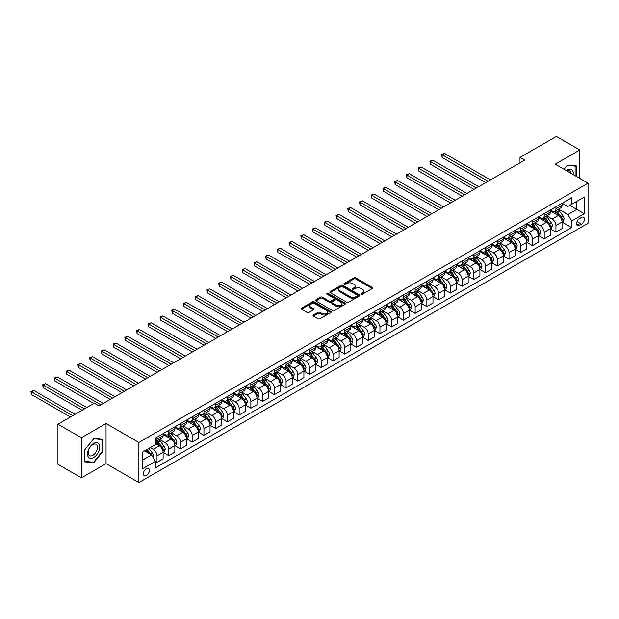 <?xml version="1.0" encoding="UTF-8"?>
<svg xmlns="http://www.w3.org/2000/svg" width="619" height="619" viewBox="0 0 619 619"><rect width="100%" height="100%" fill="white"/><g stroke="black" fill="none" stroke-linecap="round" stroke-linejoin="round"><path stroke-width="0.93" d="M361.248 294.195A0.913 0.526 0 0 0 362.541 294.195L372.329 288.539A1.3 0.751 0 0 0 372.708 288.005A1.3 0.751 0 0 0 372.329 287.479L355.739 277.9A1.3 0.751 0 0 0 353.898 277.9L344.11 283.556A0.913 0.526 0 0 0 345.402 284.299L346.663 283.564A4.171 2.406 0 0 1 352.567 283.564L353.944 284.361A4.171 2.406 0 0 1 355.167 286.063A4.171 2.406 0 0 1 353.944 287.765L352.675 288.5A0.913 0.526 0 0 0 353.967 289.243L355.236 288.516A4.171 2.406 0 0 1 361.132 288.516L362.517 289.313A4.171 2.406 0 0 1 363.732 291.015A4.171 2.406 0 0 1 362.517 292.717L361.248 293.445A0.913 0.526 0 0 0 361.248 294.195L361.248 293.445M146.409 475.539A4.248 2.453 120 0 0 149.179 471.794A4.248 2.453 120 0 0 148.529 468.39A4.248 2.453 120 0 0 146.409 468.598A4.248 2.453 120 0 0 143.631 472.343A4.248 2.453 120 0 0 144.281 475.748A4.248 2.453 120 0 0 146.409 475.539M313.454 315.032A1.3 0.751 0 0 0 313.067 315.566A1.3 0.751 0 0 0 313.454 316.092L318.104 318.785A1.3 0.751 0 0 0 319.946 318.785L330.817 312.502A1.3 0.751 0 0 0 331.204 311.976A1.3 0.751 0 0 0 330.817 311.442L314.235 301.863A1.3 0.751 0 0 0 312.394 301.863L301.523 308.146A1.3 0.751 0 0 0 301.136 308.672A1.3 0.751 0 0 0 301.523 309.206L307.14 312.448A1.3 0.751 0 0 0 308.982 312.448L313.632 309.763A1.3 0.751 0 0 0 314.019 309.229A1.3 0.751 0 0 0 313.632 308.703L310.846 307.094A3.482 2.012 0 0 1 309.825 305.67A3.482 2.012 0 0 1 311.976 303.813A3.482 2.012 0 0 1 315.775 304.246L326.693 310.552A3.482 2.012 0 0 1 327.714 311.976A3.482 2.012 0 0 1 325.563 313.833A3.482 2.012 0 0 1 321.764 313.392L319.946 312.347A1.3 0.751 0 0 0 318.104 312.347L313.454 315.032L313.454 316.092M106.042 423.512L81.406 437.734L57.938 424.185L57.938 464.289L81.406 477.837L106.042 463.616L138.896 482.58L138.896 442.477L106.042 423.512L106.042 463.616M579.841 178.419L579.841 149.968L555.197 164.19L588.05 183.162L138.896 442.477M579.841 149.968L556.373 136.42L519.999 157.419L519.999 162.836M57.938 424.185L94.312 403.186L99.001 405.894L524.688 160.128L519.999 157.419M346.756 302.234A1.3 0.751 0 0 0 348.598 302.234L359.477 295.959A1.3 0.751 0 0 0 359.856 295.425A1.3 0.751 0 0 0 359.477 294.899L342.887 285.32A1.3 0.751 0 0 0 341.046 285.32L330.175 291.595A1.3 0.751 0 0 0 329.795 292.129A1.3 0.751 0 0 0 330.175 292.663L346.756 302.234M327.358 294.389A0.913 0.526 0 0 1 328.287 294.52L345.131 304.246L334.275 310.506A1.3 0.751 0 0 1 332.434 310.506L315.845 300.935L320.503 298.265L320.503 297.182L315.845 299.875A1.3 0.751 0 0 0 315.466 300.401A1.3 0.751 0 0 0 315.845 300.935L315.845 299.875M320.503 298.265A1.3 0.751 0 0 1 322.344 298.265L322.344 297.182A1.3 0.751 0 0 0 320.503 297.182M322.344 297.182L329.068 301.066A1.3 0.751 0 0 0 330.91 301.066L333.997 299.287A1.3 0.751 0 0 0 334.376 298.753A1.3 0.751 0 0 0 333.997 298.219L326.994 294.18A0.913 0.526 0 0 1 328.287 293.437L345.147 303.171A1.3 0.751 0 0 1 345.526 303.705A1.3 0.751 0 0 1 345.147 304.231L345.147 303.171M581.574 217.462L579.508 218.662A4.116 2.375 120 0 0 576.823 222.283A4.116 2.375 120 0 0 577.45 225.579A4.116 2.375 120 0 0 579.508 225.378L581.574 224.186A4.116 2.375 120 0 0 584.259 220.557A4.116 2.375 120 0 0 583.632 217.261A4.116 2.375 120 0 0 581.574 217.462M138.896 482.58L588.05 223.266L588.05 183.162M562.191 203.241L567.871 206.522L571.623 204.347L571.623 197.794L155.323 438.144L155.323 444.697L142.649 452.017L142.649 468.707L155.323 461.395L155.323 467.949L571.623 227.599L571.623 221.045L567.871 214.538L558.531 209.152M571.623 204.347L584.297 197.035L584.297 213.725L571.623 221.045M81.406 437.734L81.406 477.837M569.836 205.384L576.784 209.392L576.784 201.368L584.297 197.035M567.871 214.538L576.784 209.392L584.297 213.725M142.649 460.033L151.57 454.888L144.622 450.88M155.323 461.449L157.017 462.424L157.017 455.863A5.308 3.064 -120 0 0 153.257 449.363L150.255 447.622M157.017 462.424L163.114 458.896L163.114 452.342A5.308 3.064 -120 0 0 159.362 445.835L155.323 443.506M163.254 452.474L168.747 455.646L168.747 449.092A5.308 3.064 -120 0 0 164.994 442.585L159.601 439.475M168.747 455.646L174.844 452.125L174.844 445.564A5.308 3.064 -120 0 0 171.092 439.064L163.114 434.461M174.991 445.703L180.477 448.876L180.477 442.314A5.308 3.064 -120 0 0 176.725 435.815L171.331 432.696M180.477 448.876L186.582 445.347L186.582 438.794A5.308 3.064 -120 0 0 182.829 432.286L174.844 427.683M186.721 438.925L192.215 442.098L192.215 435.544A5.308 3.064 -120 0 0 188.462 429.037L183.069 425.926M192.215 442.098L198.312 438.577L198.312 432.016A5.308 3.064 -120 0 0 194.559 425.516L186.582 420.912M198.459 432.155L203.945 435.327L203.945 428.766A5.308 3.064 -120 0 0 200.192 422.266L194.799 419.148M203.945 435.327L210.05 431.799L210.05 425.245A5.308 3.064 -120 0 0 206.289 418.738L198.312 414.134M210.189 425.377L215.683 428.549L215.683 421.996A5.308 3.064 -120 0 0 211.922 415.488L206.537 412.378M215.683 428.549L221.78 425.029L221.78 418.467A5.308 3.064 -120 0 0 218.027 411.968L210.05 407.364M221.919 418.606L227.413 421.779L227.413 415.217A5.308 3.064 -120 0 0 223.66 408.718L218.267 405.6M227.413 421.779L233.518 418.251L233.518 411.697A5.308 3.064 -120 0 0 229.757 405.19L221.78 400.586M233.657 411.828L239.143 415.001L239.143 408.447A5.308 3.064 -120 0 0 235.39 401.94L230.005 398.829M239.143 415.001L245.248 411.48L245.248 404.919A5.308 3.064 -120 0 0 241.495 398.419L233.518 393.816M245.387 405.058L250.881 408.231L250.881 401.669A5.308 3.064 -120 0 0 247.128 395.17L241.735 392.051M250.881 408.231L256.978 404.702L256.978 398.149A5.308 3.064 -120 0 0 253.225 391.641L245.248 387.037M257.125 398.28L262.611 401.452L262.611 394.899A5.308 3.064 -120 0 0 258.858 388.392L253.465 385.281M262.611 401.452L268.716 397.932L268.716 391.37A5.308 3.064 -120 0 0 264.963 384.871L256.978 380.259M268.855 391.51L274.349 394.682L274.349 388.121A5.308 3.064 -120 0 0 270.596 381.621L265.203 378.503M274.349 394.682L280.446 391.154L280.446 384.6A5.308 3.064 -120 0 0 276.693 378.093L268.716 373.489M280.593 384.732L286.079 387.904L286.079 381.35A5.308 3.064 -120 0 0 282.326 374.843L276.933 371.733M286.079 387.904L292.183 384.384L292.183 377.822A5.308 3.064 -120 0 0 288.423 371.323L280.446 366.711M292.323 377.961L297.816 381.134L297.816 374.572A5.308 3.064 -120 0 0 294.056 368.073L288.671 364.955M297.816 381.134L303.914 377.605L303.914 371.052A5.308 3.064 -120 0 0 300.161 364.545L292.183 359.941M304.053 371.183L309.546 374.356L309.546 367.802A5.308 3.064 -120 0 0 305.794 361.295L300.401 358.184M309.546 374.356L315.651 370.835L315.651 364.274A5.308 3.064 -120 0 0 311.891 357.774L303.914 353.163M315.791 364.413L321.276 367.585L321.276 361.024A5.308 3.064 -120 0 0 317.524 354.525L312.131 351.406M321.276 367.585L327.381 364.057L327.381 357.503A5.308 3.064 -120 0 0 323.629 350.996L315.651 346.392M327.521 357.635L333.014 360.807L333.014 354.254A5.308 3.064 -120 0 0 329.262 347.746L323.869 344.636M333.014 360.807L339.111 357.287L339.111 350.725A5.308 3.064 -120 0 0 335.359 344.226L327.381 339.614M339.258 350.865L344.744 354.037L344.744 347.476A5.308 3.064 -120 0 0 340.992 340.976L335.599 337.858M344.744 354.037L350.849 350.509L350.849 343.955A5.308 3.064 -120 0 0 347.097 337.448L339.111 332.844M350.988 344.087L356.482 347.259L356.482 340.705A5.308 3.064 -120 0 0 352.729 334.198L347.336 331.088M356.482 347.259L362.579 343.738L362.579 337.177A5.308 3.064 -120 0 0 358.827 330.678L350.849 326.066M362.726 337.316L368.212 340.489L368.212 333.927A5.308 3.064 -120 0 0 364.459 327.428L359.066 324.31M368.212 340.489L374.317 336.96L374.317 330.407A5.308 3.064 -120 0 0 370.557 323.899L362.579 319.296M374.456 330.538L379.95 333.711L379.95 327.157A5.308 3.064 -120 0 0 376.19 320.65L370.804 317.539M379.95 333.711L386.047 330.19L386.047 323.629A5.308 3.064 -120 0 0 382.294 317.129L374.317 312.518M386.186 323.768L391.68 326.94L391.68 320.379A5.308 3.064 -120 0 0 387.927 313.879L382.534 310.761M391.68 326.94L397.785 323.412L397.785 316.858A5.308 3.064 -120 0 0 394.024 310.351L386.047 305.747M397.924 316.99L403.41 320.162L403.41 313.609A5.308 3.064 -120 0 0 399.657 307.101L394.264 303.991M403.41 320.162L409.515 316.642L409.515 310.08A5.308 3.064 -120 0 0 405.762 303.581L397.785 298.969M409.654 310.22L415.148 313.392L415.148 306.831A5.308 3.064 -120 0 0 411.395 300.331L406.002 297.213M415.148 313.392L421.245 309.864L421.245 303.31A5.308 3.064 -120 0 0 417.492 296.803L409.515 292.199M421.392 303.442L426.878 306.614L426.878 300.06A5.308 3.064 -120 0 0 423.125 293.553L417.732 290.443M426.878 306.614L432.983 303.093L432.983 296.532A5.308 3.064 -120 0 0 429.23 290.032L421.245 285.421M433.122 296.671L438.616 299.844L438.616 293.282A5.308 3.064 -120 0 0 434.863 286.783L429.47 283.664M438.616 299.844L444.713 296.315L444.713 289.762A5.308 3.064 -120 0 0 440.96 283.254L432.983 278.651M444.86 289.893L450.346 293.066L450.346 286.512A5.308 3.064 -120 0 0 446.593 280.005L441.2 276.894M450.346 293.066L456.451 289.545L456.451 282.984A5.308 3.064 -120 0 0 452.69 276.484L444.713 271.873M456.59 283.123L462.084 286.295L462.084 279.734A5.308 3.064 -120 0 0 458.323 273.234L452.938 270.116M462.084 286.295L468.181 282.767L468.181 276.213A5.308 3.064 -120 0 0 464.428 269.706L456.451 265.102M468.32 276.345L473.814 279.517L473.814 272.964A5.308 3.064 -120 0 0 470.061 266.456L464.668 263.346M473.814 279.517L479.918 275.997L479.918 269.435A5.308 3.064 -120 0 0 476.158 262.936L468.181 258.324M480.058 269.575L485.544 272.747L485.544 266.185A5.308 3.064 -120 0 0 481.791 259.686L476.398 256.568M485.544 272.747L491.648 269.219L491.648 262.665A5.308 3.064 -120 0 0 487.896 256.158L479.918 251.554M491.788 262.796L497.281 265.969L497.281 259.415A5.308 3.064 -120 0 0 493.529 252.908L488.136 249.797M497.281 265.969L503.379 262.448L503.379 255.887A5.308 3.064 -120 0 0 499.626 249.387L491.648 244.776M503.526 256.026L509.011 259.199L509.011 252.637A5.308 3.064 -120 0 0 505.259 246.138L499.866 243.019M509.011 259.199L515.116 255.67L515.116 249.117A5.308 3.064 -120 0 0 511.364 242.609L503.379 238.006M515.256 249.248L520.749 252.42L520.749 245.867A5.308 3.064 -120 0 0 516.997 239.36L511.604 236.249M520.749 252.42L526.846 248.9L526.846 242.339A5.308 3.064 -120 0 0 523.094 235.839L515.116 231.227M526.993 242.478L532.479 245.65L532.479 239.089A5.308 3.064 -120 0 0 528.727 232.589L523.334 229.471M532.479 245.65L538.584 242.122L538.584 235.568A5.308 3.064 -120 0 0 534.824 229.061L526.846 224.457M538.723 235.7L544.217 238.872L544.217 232.318A5.308 3.064 -120 0 0 540.457 225.811L535.071 222.701M544.217 238.872L550.314 235.352L550.314 228.79A5.308 3.064 -120 0 0 546.562 222.291L538.584 217.679M550.453 228.929L555.947 232.102L555.947 225.54A5.308 3.064 -120 0 0 552.194 219.041L546.801 215.923M555.947 232.102L562.052 228.573L562.052 222.02A5.308 3.064 -120 0 0 558.292 215.513L550.314 210.909M550.453 210.011L552.194 211.017A5.308 3.064 -120 0 0 554.848 211.28A5.308 3.064 -120 0 0 555.947 208.851L555.947 206.847M538.723 216.789L540.457 217.787A5.308 3.064 -120 0 0 543.111 218.05A5.308 3.064 -120 0 0 544.217 215.621L544.217 213.617M526.986 223.56L528.727 224.565A5.308 3.064 -120 0 0 531.381 224.829A5.308 3.064 -120 0 0 532.479 222.399L532.479 220.395M515.256 230.338L516.997 231.336A5.308 3.064 -120 0 0 519.651 231.599A5.308 3.064 -120 0 0 520.749 229.169L520.749 227.165M503.526 237.108L505.259 238.114A5.308 3.064 -120 0 0 507.913 238.377A5.308 3.064 -120 0 0 509.011 235.947L509.011 233.943M491.788 243.886L493.529 244.884A5.308 3.064 -120 0 0 496.183 245.147A5.308 3.064 -120 0 0 497.281 242.718L497.281 240.714M480.058 250.656L481.791 251.662A5.308 3.064 -120 0 0 484.445 251.925A5.308 3.064 -120 0 0 485.544 249.496L485.544 247.492M468.32 257.434L470.061 258.433A5.308 3.064 -120 0 0 472.715 258.696A5.308 3.064 -120 0 0 473.814 256.266L473.814 254.262M456.59 264.205L458.323 265.211A5.308 3.064 -120 0 0 460.977 265.474A5.308 3.064 -120 0 0 462.084 263.044L462.084 261.04M444.852 270.983L446.593 271.981A5.308 3.064 -120 0 0 449.247 272.244A5.308 3.064 -120 0 0 450.346 269.814L450.346 267.81M433.122 277.753L434.863 278.759A5.308 3.064 -120 0 0 437.517 279.022A5.308 3.064 -120 0 0 438.616 276.592L438.616 274.588M421.392 284.531L423.125 285.529A5.308 3.064 -120 0 0 425.779 285.792A5.308 3.064 -120 0 0 426.878 283.363L426.878 281.359M409.654 291.301L411.395 292.307A5.308 3.064 -120 0 0 414.049 292.57A5.308 3.064 -120 0 0 415.148 290.141L415.148 288.137M397.924 298.079L399.657 299.078A5.308 3.064 -120 0 0 402.311 299.341A5.308 3.064 -120 0 0 403.41 296.911L403.41 294.907M386.186 304.85L387.927 305.856A5.308 3.064 -120 0 0 390.581 306.119A5.308 3.064 -120 0 0 391.68 303.689L391.68 301.685M374.456 311.628L376.19 312.626A5.308 3.064 -120 0 0 378.851 312.889A5.308 3.064 -120 0 0 379.95 310.459L379.95 308.455M362.719 318.398L364.459 319.404A5.308 3.064 -120 0 0 367.113 319.667A5.308 3.064 -120 0 0 368.212 317.238L368.212 315.233M350.988 325.176L352.729 326.174A5.308 3.064 -120 0 0 355.383 326.437A5.308 3.064 -120 0 0 356.482 324.008L356.482 322.004M339.258 331.946L340.992 332.952A5.308 3.064 -120 0 0 343.646 333.215A5.308 3.064 -120 0 0 344.744 330.786L344.744 328.782M327.521 338.725L329.262 339.723A5.308 3.064 -120 0 0 331.916 339.986A5.308 3.064 -120 0 0 333.014 337.556L333.014 335.552M315.791 345.495L317.524 346.501A5.308 3.064 -120 0 0 320.178 346.764A5.308 3.064 -120 0 0 321.276 344.334L321.276 342.33M304.053 352.273L305.794 353.271A5.308 3.064 -120 0 0 308.448 353.534A5.308 3.064 -120 0 0 309.546 351.105L309.546 349.101M292.323 359.043L294.056 360.049A5.308 3.064 -120 0 0 296.718 360.312A5.308 3.064 -120 0 0 297.816 357.883L297.816 355.879M280.593 365.821L282.326 366.819A5.308 3.064 -120 0 0 284.98 367.082A5.308 3.064 -120 0 0 286.079 364.653L286.079 362.649M268.855 372.592L270.596 373.597A5.308 3.064 -120 0 0 273.25 373.861A5.308 3.064 -120 0 0 274.349 371.431L274.349 369.427M257.125 379.37L258.858 380.368A5.308 3.064 -120 0 0 261.512 380.631A5.308 3.064 -120 0 0 262.611 378.201L262.611 376.197M245.387 386.14L247.128 387.146A5.308 3.064 -120 0 0 249.782 387.409A5.308 3.064 -120 0 0 250.881 384.979L250.881 382.975M233.657 392.918L235.39 393.916A5.308 3.064 -120 0 0 238.044 394.179A5.308 3.064 -120 0 0 239.143 391.75L239.143 389.746M221.919 399.688L223.66 400.694A5.308 3.064 -120 0 0 226.314 400.957A5.308 3.064 -120 0 0 227.413 398.528L227.413 396.524M210.189 406.466L211.922 407.464A5.308 3.064 -120 0 0 214.584 407.728A5.308 3.064 -120 0 0 215.683 405.298L215.683 403.294M198.459 413.237L200.192 414.243A5.308 3.064 -120 0 0 202.846 414.506A5.308 3.064 -120 0 0 203.945 412.076L203.945 410.072M186.721 420.015L188.462 421.021A5.308 3.064 -120 0 0 191.116 421.276A5.308 3.064 -120 0 0 192.215 418.846L192.215 416.842M174.991 426.785L176.725 427.791A5.308 3.064 -120 0 0 179.378 428.054A5.308 3.064 -120 0 0 180.477 425.624L180.477 423.62M163.254 433.563L164.994 434.569A5.308 3.064 -120 0 0 167.648 434.824A5.308 3.064 -120 0 0 168.747 432.395L168.747 430.391M562.191 222.151L571.623 227.599M554.848 211.28L560.946 207.76A5.308 3.064 -120 0 0 562.052 205.33L562.052 203.318M543.111 218.05L549.215 214.53A5.308 3.064 -120 0 0 550.314 212.1L550.314 210.096M531.381 224.829L537.485 221.308A5.308 3.064 -120 0 0 538.584 218.878L538.584 216.867M519.651 231.599L525.748 228.078A5.308 3.064 -120 0 0 526.846 225.649L526.846 223.645M507.913 238.377L514.018 234.856A5.308 3.064 -120 0 0 515.116 232.427L515.116 230.415M496.183 245.147L502.28 241.627A5.308 3.064 -120 0 0 503.379 239.197L503.379 237.193M484.445 251.925L490.55 248.405A5.308 3.064 -120 0 0 491.648 245.975L491.648 243.963M472.715 258.696L478.812 255.175A5.308 3.064 -120 0 0 479.918 252.745L479.918 250.741M460.977 265.474L467.082 261.953A5.308 3.064 -120 0 0 468.181 259.523L468.181 257.512M449.247 272.244L455.352 268.723A5.308 3.064 -120 0 0 456.451 266.294L456.451 264.29M437.517 279.022L443.614 275.501A5.308 3.064 -120 0 0 444.713 273.072L444.713 271.06M425.779 285.792L431.884 282.272A5.308 3.064 -120 0 0 432.983 279.842L432.983 277.838M414.049 292.57L420.146 289.05A5.308 3.064 -120 0 0 421.245 286.62L421.245 284.608M402.311 299.341L408.416 295.82A5.308 3.064 -120 0 0 409.515 293.391L409.515 291.387M390.581 306.119L396.678 302.598A5.308 3.064 -120 0 0 397.785 300.169L397.785 298.157M378.851 312.889L384.948 309.368A5.308 3.064 -120 0 0 386.047 306.939L386.047 304.935M367.113 319.667L373.218 316.147A5.308 3.064 -120 0 0 374.317 313.717L374.317 311.705M355.383 326.437L361.481 322.917A5.308 3.064 -120 0 0 362.579 320.487L362.579 318.483M343.646 333.215L349.75 329.695A5.308 3.064 -120 0 0 350.849 327.265L350.849 325.254M331.916 339.986L338.013 336.465A5.308 3.064 -120 0 0 339.111 334.036L339.111 332.032M320.178 346.764L326.283 343.243A5.308 3.064 -120 0 0 327.381 340.814L327.381 338.802M308.448 353.534L314.545 350.014A5.308 3.064 -120 0 0 315.651 347.584L315.651 345.58M296.718 360.312L302.815 356.792A5.308 3.064 -120 0 0 303.914 354.362L303.914 352.35M284.98 367.082L291.085 363.562A5.308 3.064 -120 0 0 292.183 361.132L292.183 359.128M273.25 373.861L279.347 370.34A5.308 3.064 -120 0 0 280.446 367.91L280.446 365.899M261.512 380.631L267.617 377.11A5.308 3.064 -120 0 0 268.716 374.681L268.716 372.677M249.782 387.409L255.879 383.888A5.308 3.064 -120 0 0 256.978 381.459L256.978 379.447M238.044 394.179L244.149 390.659A5.308 3.064 -120 0 0 245.248 388.229L245.248 386.225M226.314 400.957L232.411 397.437A5.308 3.064 -120 0 0 233.518 395.007L233.518 392.995M214.584 407.728L220.681 404.207A5.308 3.064 -120 0 0 221.78 401.777L221.78 399.773M202.846 414.506L208.951 410.985A5.308 3.064 -120 0 0 210.05 408.555L210.05 406.544M191.116 421.276L197.213 417.755A5.308 3.064 -120 0 0 198.312 415.326L198.312 413.322M179.378 428.054L185.483 424.533A5.308 3.064 -120 0 0 186.582 422.104L186.582 420.092M167.648 434.824L173.746 431.304A5.308 3.064 -120 0 0 174.844 428.874L174.844 426.87M155.323 441.819A5.308 3.064 -120 0 0 155.911 441.602L162.016 438.082A5.308 3.064 -120 0 0 163.114 435.652L163.114 433.64M155.911 441.602A5.308 3.064 -120 0 0 157.017 439.173L157.017 437.169M151.57 454.888L155.323 461.395M576.459 176.469L576.459 165.931L567.399 165.126L564.041 169.297M84.78 461.875L93.84 462.687L102.901 451.413L102.901 439.335L93.84 438.531L84.78 449.796L84.78 461.875M102.429 451.143L102.901 451.413M92.881 462.13L93.84 462.687M361.612 294.319L362.517 293.801A4.171 2.406 0 0 0 363.732 292.098L363.732 291.015M355.167 286.063L355.167 287.154A4.171 2.406 0 0 1 353.944 288.856L353.047 289.375M372.329 287.479L372.329 288.539L355.739 278.983A1.3 0.751 0 0 0 353.898 278.983L344.474 284.431M359.453 295.967L342.887 286.404A1.3 0.751 0 0 0 341.046 286.404L330.19 292.671M357.171 295.805A0.913 0.526 0 0 0 357.171 295.054L342.609 286.651A0.913 0.526 0 0 0 341.324 286.651L339.986 287.425A4.171 2.406 0 0 0 338.763 289.127A4.171 2.406 0 0 0 339.986 290.829L349.936 296.571A4.171 2.406 0 0 0 355.832 296.571L357.171 295.805L357.171 296.888A0.913 0.526 0 0 0 357.434 296.516L357.434 295.425M338.763 289.127L338.763 290.21A4.171 2.406 0 0 0 339.986 291.913L339.986 290.829M357.171 296.888L355.832 297.654A4.171 2.406 0 0 1 349.936 297.654L339.986 291.913M322.344 298.265L329.068 302.149A1.3 0.751 0 0 0 330.91 302.149L333.997 300.37A1.3 0.751 0 0 0 334.376 299.836L334.376 298.753M336.047 305.097A3.482 2.012 0 0 0 339.846 305.531A3.482 2.012 0 0 0 341.998 303.674A3.482 2.012 0 0 0 340.976 302.25L337.131 300.029A1.3 0.751 0 0 0 335.289 300.029L332.202 301.809A1.3 0.751 0 0 0 331.823 302.343A1.3 0.751 0 0 0 332.202 302.877L336.047 305.097L336.047 306.181A3.482 2.012 0 0 0 339.846 306.614A3.482 2.012 0 0 0 341.998 304.757L341.998 303.674M331.823 302.343L331.823 303.426A1.3 0.751 0 0 0 332.202 303.96L332.202 302.877M336.047 306.181L332.202 303.96M327.714 311.976L327.714 313.059A3.482 2.012 0 0 1 325.563 314.916A3.482 2.012 0 0 1 321.764 314.483L319.946 313.431A1.3 0.751 0 0 0 318.104 313.431L313.469 316.108M309.825 305.67L309.825 306.753A3.482 2.012 0 0 0 310.846 308.177L310.846 307.094M313.616 309.779L310.846 308.177M330.817 311.442L330.817 312.502L314.235 302.946A1.3 0.751 0 0 0 312.394 302.946L301.538 309.214M562.052 222.236L563.174 221.587L564.11 218.878A3.521 2.027 -120 0 0 562.988 215.876L559.158 210.762A10.152 5.865 -120 0 0 558.044 209.431M554.229 213.168A10.152 5.865 -120 0 0 552.156 210.994M561.085 219.675L562.214 219.025A3.521 2.027 -120 0 0 561.209 216.905L557.371 211.791A10.152 5.865 -120 0 0 556.264 210.46M555.32 211.009A8.426 4.867 60 0 1 556.705 212.58L559.947 216.913M490.426 179.912L444.481 153.38L442.136 154.735L442.136 157.45L485.737 182.62M555.135 211.11A10.152 5.865 60 0 1 556.249 212.441L558.795 215.845M442.136 157.45L441.618 154.441L488.082 181.266M441.618 154.441L444.481 153.38M550.314 229.007L551.444 228.357L552.38 225.649A3.521 2.027 -120 0 0 551.258 222.654L547.42 217.532A10.152 5.865 -120 0 0 546.314 216.209M542.499 219.946A10.152 5.865 -120 0 0 540.418 217.772M549.355 226.446L550.484 225.796A3.521 2.027 -120 0 0 549.471 223.683L545.641 218.561A10.152 5.865 -120 0 0 544.534 217.238M543.583 217.78A8.426 4.867 60 0 1 544.968 219.358L548.217 223.691M478.696 186.683L432.751 160.159L430.398 161.513L430.398 164.221L473.999 189.391M543.405 217.888A10.152 5.865 60 0 1 544.511 219.211L547.064 222.616M430.398 164.221L429.888 161.211L476.351 188.037M429.888 161.211L432.751 160.159M538.584 235.785L539.706 235.135L540.65 232.427A3.521 2.027 -120 0 0 539.52 229.425L535.69 224.31A10.152 5.865 -120 0 0 534.584 222.979M530.769 226.716A10.152 5.865 -120 0 0 528.688 224.542M537.625 233.224L538.747 232.574A3.521 2.027 -120 0 0 537.741 230.454L533.903 225.339A10.152 5.865 -120 0 0 532.797 224.008M531.853 224.558A8.426 4.867 60 0 1 533.238 226.128L536.48 230.461M466.958 193.461L421.013 166.929L418.668 168.283L418.668 170.999L462.269 196.169M531.675 224.658A10.152 5.865 60 0 1 532.781 225.989L535.327 229.394M418.668 170.999L418.15 167.989L464.614 194.815M418.15 167.989L421.013 166.929M526.846 242.555L527.976 241.905L528.912 239.197A3.521 2.027 -120 0 0 527.79 236.203L523.953 231.08A10.152 5.865 -120 0 0 522.846 229.757M519.032 233.495A10.152 5.865 -120 0 0 516.958 231.32M525.887 239.994L527.017 239.344A3.521 2.027 -120 0 0 526.011 237.232L522.173 232.11A10.152 5.865 -120 0 0 521.066 230.786M520.122 231.328A8.426 4.867 60 0 1 521.5 232.906L524.75 237.239M455.228 200.231L409.283 173.707L406.931 175.061L406.931 177.769L450.531 202.939M519.937 231.436A10.152 5.865 60 0 1 521.043 232.759L523.597 236.164M406.931 177.769L406.42 174.759L452.884 201.585M406.42 174.759L409.283 173.707M515.116 249.333L516.238 248.683L517.182 245.975A3.521 2.027 -120 0 0 516.06 242.973L512.223 237.858A10.152 5.865 -120 0 0 511.116 236.528M507.301 240.265A10.152 5.865 -120 0 0 505.22 238.091M514.157 246.772L515.279 246.122A3.521 2.027 -120 0 0 514.273 244.002L510.435 238.888A10.152 5.865 -120 0 0 509.329 237.557M508.385 238.106A8.426 4.867 60 0 1 509.77 239.677L513.012 244.01M443.498 207.009L397.545 180.477L395.201 181.831L395.201 184.547L438.801 209.717M508.207 238.207A10.152 5.865 60 0 1 509.313 239.538L511.859 242.942M395.201 184.547L394.682 181.537L441.146 208.363M394.682 181.537L397.545 180.477M573.248 174.62A8.627 4.983 120 0 0 572.498 170.519A8.627 4.983 120 0 0 566.339 170.627M570.942 173.281A6.53 3.768 120 0 0 570.354 171.618A6.53 3.768 120 0 0 569.619 170.937A6.53 3.768 120 0 0 566.934 170.968M564.056 169.312L567.213 165.389L575.987 166.171L575.987 176.198M575.407 165.838L575.987 166.171M93.655 443.452A8.627 4.983 120 0 0 87.55 454.021A8.627 4.983 120 0 0 93.655 457.542A8.627 4.983 120 0 0 99.752 446.972A8.627 4.983 120 0 0 93.655 443.452M92.796 444.666A6.53 3.768 120 0 0 88.532 450.423A6.53 3.768 120 0 0 89.531 455.661A6.53 3.768 120 0 0 92.796 455.336A6.53 3.768 120 0 0 97.067 449.58A6.53 3.768 120 0 0 96.061 444.349A6.53 3.768 120 0 0 92.796 444.666M102.429 451.282L93.655 462.2L84.88 461.418L84.88 449.711L93.655 438.794L102.429 439.583L102.429 451.282M101.849 439.242L102.429 439.583M503.379 256.104L504.508 255.454L505.444 252.745A3.521 2.027 -120 0 0 504.323 249.751L500.492 244.629A10.152 5.865 -120 0 0 499.378 243.306M495.564 247.043A10.152 5.865 -120 0 0 493.49 244.869M502.419 253.542L503.549 252.892A3.521 2.027 -120 0 0 502.543 250.78L498.705 245.658A10.152 5.865 -120 0 0 497.599 244.335M496.655 244.876A8.426 4.867 60 0 1 498.04 246.455L501.282 250.788M431.76 213.779L385.815 187.255L383.471 188.609L383.471 191.317L427.071 216.488M496.469 244.985A10.152 5.865 60 0 1 497.575 246.308L500.129 249.712M383.471 191.317L382.952 188.308L429.416 215.133M382.952 188.308L385.815 187.255M491.648 262.882L492.778 262.232L493.714 259.523A3.521 2.027 -120 0 0 492.592 256.521L488.755 251.407A10.152 5.865 -120 0 0 487.648 250.076M483.834 253.813A10.152 5.865 -120 0 0 481.752 251.639M490.689 260.32L491.811 259.671A3.521 2.027 -120 0 0 490.805 257.55L486.975 252.436A10.152 5.865 -120 0 0 485.861 251.105M484.917 251.654A8.426 4.867 60 0 1 486.302 253.225L489.552 257.558M420.03 220.557L374.077 194.026L371.733 195.38L371.733 198.095L415.334 223.266M484.739 251.755A10.152 5.865 60 0 1 485.845 253.086L488.399 256.49M371.733 198.095L371.214 195.086L417.678 221.912M371.214 195.086L374.077 194.026M479.918 269.652L481.04 269.002L481.977 266.294A3.521 2.027 -120 0 0 480.855 263.299L477.025 258.177A10.152 5.865 -120 0 0 475.91 256.854M472.096 260.591A10.152 5.865 -120 0 0 470.022 258.417M478.951 267.091L480.081 266.441A3.521 2.027 -120 0 0 479.075 264.328L475.237 259.206A10.152 5.865 -120 0 0 474.131 257.883M473.187 258.425A8.426 4.867 60 0 1 474.572 260.003L477.814 264.336M408.292 227.328L362.347 200.804L360.003 202.158L360.003 204.866L403.603 230.036M473.001 258.533A10.152 5.865 60 0 1 474.115 259.856L476.661 263.261M360.003 204.866L359.484 201.856L405.948 228.682M359.484 201.856L362.347 200.804M468.181 276.43L469.31 275.78L470.247 273.072A3.521 2.027 -120 0 0 469.125 270.07L465.287 264.955A10.152 5.865 -120 0 0 464.18 263.624M460.366 267.362A10.152 5.865 -120 0 0 458.284 265.187M467.221 273.869L468.351 273.219A3.521 2.027 -120 0 0 467.337 271.099L463.507 265.984A10.152 5.865 -120 0 0 462.401 264.653M461.449 265.203A8.426 4.867 60 0 1 462.834 266.774L466.084 271.107M396.562 234.106L350.617 207.574L348.265 208.928L348.265 211.644L391.866 236.814M461.271 265.303A10.152 5.865 60 0 1 462.378 266.634L464.931 270.039M348.265 211.644L347.754 208.634L394.218 235.46M347.754 208.634L350.617 207.574M456.451 283.2L457.573 282.55L458.517 279.842A3.521 2.027 -120 0 0 457.387 276.848L453.557 271.726A10.152 5.865 -120 0 0 452.45 270.402M448.636 274.14A10.152 5.865 -120 0 0 446.554 271.965M455.491 280.639L456.613 279.989A3.521 2.027 -120 0 0 455.607 277.877L451.769 272.755A10.152 5.865 -120 0 0 450.663 271.432M449.719 271.973A8.426 4.867 60 0 1 451.104 273.552L454.346 277.885M384.825 240.876L338.879 214.352L336.535 215.706L336.535 218.414L380.136 243.584M449.541 272.081A10.152 5.865 60 0 1 450.647 273.405L453.193 276.809M336.535 218.414L336.016 215.404L382.48 242.23M336.016 215.404L338.879 214.352M444.713 289.978L445.842 289.328L446.779 286.62A3.521 2.027 -120 0 0 445.657 283.618L441.819 278.504A10.152 5.865 -120 0 0 440.713 277.173M436.898 280.91A10.152 5.865 -120 0 0 434.824 278.736M443.753 287.417L444.883 286.767A3.521 2.027 -120 0 0 443.877 284.647L440.039 279.533A10.152 5.865 -120 0 0 438.933 278.202M437.989 278.751A8.426 4.867 60 0 1 439.366 280.322L442.616 284.655M373.095 247.654L327.149 221.122L324.797 222.476L324.797 225.192L368.398 250.362M437.803 278.852A10.152 5.865 60 0 1 438.91 280.183L441.463 283.587M324.797 225.192L324.286 222.182L370.75 249.008M324.286 222.182L327.149 221.122M432.983 296.749L434.105 296.099L435.049 293.391A3.521 2.027 -120 0 0 433.927 290.396L430.089 285.274A10.152 5.865 -120 0 0 428.982 283.951M425.168 287.688A10.152 5.865 -120 0 0 423.087 285.514M432.023 294.187L433.145 293.538A3.521 2.027 -120 0 0 432.139 291.425L428.302 286.303A10.152 5.865 -120 0 0 427.195 284.98M426.251 285.521A8.426 4.867 60 0 1 427.636 287.1L430.878 291.433M361.364 254.424L315.411 227.9L313.067 229.254L313.067 231.963L356.668 257.133M426.073 285.63A10.152 5.865 60 0 1 427.18 286.953L429.725 290.357M313.067 231.963L312.549 228.953L359.012 255.779M312.549 228.953L315.411 227.9M421.245 303.527L422.375 302.877L423.311 300.169A3.521 2.027 -120 0 0 422.189 297.166L418.359 292.052A10.152 5.865 -120 0 0 417.245 290.721M413.43 294.458A10.152 5.865 -120 0 0 411.356 292.284M420.286 300.966L421.415 300.316A3.521 2.027 -120 0 0 420.409 298.196L416.572 293.081A10.152 5.865 -120 0 0 415.465 291.75M414.521 292.3A8.426 4.867 60 0 1 415.906 293.87L419.148 298.203M349.627 261.203L303.681 234.671L301.337 236.025L301.337 238.741L344.938 263.911M414.335 292.4A10.152 5.865 60 0 1 415.442 293.731L417.995 297.135M301.337 238.741L300.819 235.731L347.282 262.557M300.819 235.731L303.681 234.671M409.515 310.297L410.645 309.647L411.581 306.939A3.521 2.027 -120 0 0 410.459 303.944L406.621 298.822A10.152 5.865 -120 0 0 405.515 297.499M401.7 301.236A10.152 5.865 -120 0 0 399.619 299.062M408.555 307.736L409.677 307.086A3.521 2.027 -120 0 0 408.672 304.974L404.841 299.851A10.152 5.865 -120 0 0 403.727 298.528M402.783 299.07A8.426 4.867 60 0 1 404.168 300.648L407.418 304.981M337.897 267.973L291.944 241.449L289.599 242.803L289.599 245.511L333.2 270.681M402.605 299.178A10.152 5.865 60 0 1 403.712 300.501L406.265 303.906M289.599 245.511L289.081 242.501L335.544 269.327M289.081 242.501L291.944 241.449M397.785 317.075L398.907 316.425L399.843 313.717A3.521 2.027 -120 0 0 398.721 310.715L394.891 305.6A10.152 5.865 -120 0 0 393.777 304.269M389.962 308.007A10.152 5.865 -120 0 0 387.889 305.832M396.818 314.514L397.947 313.864A3.521 2.027 -120 0 0 396.941 311.744L393.104 306.629A10.152 5.865 -120 0 0 391.997 305.299M391.053 305.848A8.426 4.867 60 0 1 392.438 307.419L395.68 311.752M326.159 274.751L280.214 248.219L277.869 249.573L277.869 252.289L321.47 277.459M390.868 305.948A10.152 5.865 60 0 1 391.982 307.279L394.527 310.684M277.869 252.289L277.351 249.279L323.814 276.105M277.351 249.279L280.214 248.219M386.047 323.845L387.177 323.195L388.113 320.487A3.521 2.027 -120 0 0 386.991 317.493L383.153 312.371A10.152 5.865 -120 0 0 382.047 311.048M378.232 314.785A10.152 5.865 -120 0 0 376.151 312.61M385.088 321.284L386.217 320.634A3.521 2.027 -120 0 0 385.204 318.522L381.374 313.4A10.152 5.865 -120 0 0 380.267 312.077M379.315 312.618A8.426 4.867 60 0 1 380.7 314.197L383.95 318.53M314.429 281.521L268.484 254.997L266.131 256.351L266.131 259.059L309.732 284.229M379.138 312.727A10.152 5.865 60 0 1 380.244 314.05L382.797 317.454M266.131 259.059L265.621 256.049L312.084 282.875M265.621 256.049L268.484 254.997M374.317 330.623L375.439 329.973L376.383 327.265A3.521 2.027 -120 0 0 375.261 324.263L371.423 319.149A10.152 5.865 -120 0 0 370.317 317.818M366.502 321.555A10.152 5.865 -120 0 0 364.421 319.381M373.358 328.062L374.48 327.412A3.521 2.027 -120 0 0 373.474 325.292L369.636 320.178A10.152 5.865 -120 0 0 368.529 318.847M367.585 319.396A8.426 4.867 60 0 1 368.97 320.967L372.212 325.3M302.691 288.299L256.746 261.767L254.401 263.121L254.401 265.837L298.002 291.007M367.407 319.497A10.152 5.865 60 0 1 368.514 320.828L371.06 324.232M254.401 265.837L253.883 262.827L300.347 289.653M253.883 262.827L256.746 261.767M362.579 337.394L363.709 336.744L364.645 334.036A3.521 2.027 -120 0 0 363.523 331.041L359.685 325.919A10.152 5.865 -120 0 0 358.579 324.596M354.764 328.333A10.152 5.865 -120 0 0 352.691 326.159M361.62 334.833L362.749 334.183A3.521 2.027 -120 0 0 361.744 332.07L357.906 326.948A10.152 5.865 -120 0 0 356.799 325.625M355.855 326.167A8.426 4.867 60 0 1 357.233 327.745L360.482 332.078M290.961 295.07L245.016 268.545L242.663 269.899L242.663 272.608L286.264 297.778M355.67 326.275A10.152 5.865 60 0 1 356.776 327.598L359.329 331.003M242.663 272.608L242.153 269.598L288.616 296.424M242.153 269.598L245.016 268.545M350.849 344.172L351.971 343.522L352.915 340.814A3.521 2.027 -120 0 0 351.793 337.812L347.955 332.697A10.152 5.865 -120 0 0 346.849 331.366M343.034 335.103A10.152 5.865 -120 0 0 340.953 332.929M349.89 341.611L351.012 340.961A3.521 2.027 -120 0 0 350.006 338.841L346.168 333.726A10.152 5.865 -120 0 0 345.062 332.395M344.118 332.945A8.426 4.867 60 0 1 345.503 334.515L348.745 338.848M279.231 301.848L233.278 275.316L230.933 276.67L230.933 279.386L274.534 304.556M343.94 333.045A10.152 5.865 60 0 1 345.046 334.376L347.592 337.781M230.933 279.386L230.415 276.376L276.879 303.202M230.415 276.376L233.278 275.316M339.111 350.942L340.241 350.292L341.177 347.584A3.521 2.027 -120 0 0 340.055 344.59L336.225 339.467A10.152 5.865 -120 0 0 335.111 338.144M331.297 341.881A10.152 5.865 -120 0 0 329.223 339.707M338.152 348.381L339.282 347.731A3.521 2.027 -120 0 0 338.276 345.619L334.438 340.496A10.152 5.865 -120 0 0 333.332 339.173M332.388 339.715A8.426 4.867 60 0 1 333.773 341.293L337.015 345.626M267.493 308.618L221.548 282.094L219.203 283.448L219.203 286.156L262.804 311.326M332.202 339.823A10.152 5.865 60 0 1 333.308 341.146L335.862 344.551M219.203 286.156L218.685 283.146L265.149 309.972M218.685 283.146L221.548 282.094M327.381 357.72L328.511 357.07L329.447 354.362A3.521 2.027 -120 0 0 328.325 351.36L324.488 346.245A10.152 5.865 -120 0 0 323.381 344.915M319.566 348.652A10.152 5.865 -120 0 0 317.485 346.478M326.422 355.159L327.544 354.509A3.521 2.027 -120 0 0 326.538 352.389L322.708 347.274A10.152 5.865 -120 0 0 321.594 345.944M320.65 346.493A8.426 4.867 60 0 1 322.035 348.064L325.284 352.397M255.763 315.396L209.81 288.864L207.466 290.218L207.466 292.934L251.066 318.104M320.472 346.594A10.152 5.865 60 0 1 321.578 347.924L324.132 351.329M207.466 292.934L206.947 289.924L253.411 316.75M206.947 289.924L209.81 288.864M315.651 364.49L316.773 363.84L317.709 361.132A3.521 2.027 -120 0 0 316.588 358.138L312.757 353.016A10.152 5.865 -120 0 0 311.643 351.693M307.829 355.43A10.152 5.865 -120 0 0 305.755 353.256M314.684 361.929L315.814 361.279A3.521 2.027 -120 0 0 314.808 359.167L310.97 354.045A10.152 5.865 -120 0 0 309.864 352.722M308.92 353.263A8.426 4.867 60 0 1 310.305 354.842L313.547 359.175M244.025 322.166L198.08 295.642L195.736 296.996L195.736 299.704L239.336 324.874M308.734 353.372A10.152 5.865 60 0 1 309.848 354.695L312.394 358.099M195.736 299.704L195.217 296.694L241.681 323.52M195.217 296.694L198.08 295.642M303.914 371.268L305.043 370.619L305.979 367.91A3.521 2.027 -120 0 0 304.858 364.908L301.02 359.794A10.152 5.865 -120 0 0 299.913 358.463M296.099 362.2A10.152 5.865 -120 0 0 294.017 360.026M302.954 368.707L304.084 368.057A3.521 2.027 -120 0 0 303.07 365.937L299.24 360.823A10.152 5.865 -120 0 0 298.134 359.492M297.182 360.041A8.426 4.867 60 0 1 298.567 361.612L301.817 365.945M232.295 328.944L186.35 302.412L183.998 303.767L183.998 306.482L227.599 331.652M297.004 360.142A10.152 5.865 60 0 1 298.11 361.473L300.664 364.877M183.998 306.482L183.487 303.472L229.951 330.298M183.487 303.472L186.35 302.412M292.183 378.039L293.305 377.389L294.249 374.681A3.521 2.027 -120 0 0 293.127 371.686L289.29 366.564A10.152 5.865 -120 0 0 288.183 365.241M284.369 368.978A10.152 5.865 -120 0 0 282.287 366.804M291.224 375.478L292.346 374.828A3.521 2.027 -120 0 0 291.34 372.715L287.502 367.593A10.152 5.865 -120 0 0 286.396 366.27M285.452 366.812A8.426 4.867 60 0 1 286.837 368.39L290.079 372.723M220.557 335.715L174.612 309.191L172.268 310.545L172.268 313.253L215.869 338.423M285.274 366.92A10.152 5.865 60 0 1 286.38 368.243L288.926 371.648M172.268 313.253L171.749 310.243L218.213 337.069M171.749 310.243L174.612 309.191M280.446 384.817L281.575 384.167L282.512 381.459A3.521 2.027 -120 0 0 281.39 378.457L277.552 373.342A10.152 5.865 -120 0 0 276.445 372.011M272.631 375.748A10.152 5.865 -120 0 0 270.557 373.574M279.486 382.256L280.616 381.606A3.521 2.027 -120 0 0 279.61 379.493L275.772 374.371A10.152 5.865 -120 0 0 274.666 373.04M273.722 373.59A8.426 4.867 60 0 1 275.099 375.16L278.349 379.493M208.827 342.493L162.882 315.961L160.53 317.315L160.53 320.031L204.131 345.201M273.536 373.69A10.152 5.865 60 0 1 274.643 375.021L277.196 378.426M160.53 320.031L160.019 317.021L206.483 343.847M160.019 317.021L162.882 315.961M268.716 391.587L269.838 390.937L270.782 388.229A3.521 2.027 -120 0 0 269.66 385.235L265.822 380.112A10.152 5.865 -120 0 0 264.715 378.789M260.901 382.527A10.152 5.865 -120 0 0 258.819 380.352M267.756 389.034L268.878 388.376A3.521 2.027 -120 0 0 267.872 386.264L264.034 381.142A10.152 5.865 -120 0 0 262.928 379.818M261.984 380.36A8.426 4.867 60 0 1 263.369 381.938L266.611 386.271M197.097 349.263L151.144 322.739L148.8 324.093L148.8 326.801L192.401 351.971M261.806 380.468A10.152 5.865 60 0 1 262.913 381.791L265.458 385.196M148.8 326.801L148.281 323.791L194.745 350.617M148.281 323.791L151.144 322.739M256.978 398.365L258.108 397.715L259.044 395.007A3.521 2.027 -120 0 0 257.922 392.005L254.092 386.89A10.152 5.865 -120 0 0 252.978 385.56M249.163 389.297A10.152 5.865 -120 0 0 247.089 387.123M256.018 395.804L257.148 395.154A3.521 2.027 -120 0 0 256.142 393.042L252.304 387.92A10.152 5.865 -120 0 0 251.198 386.589M250.254 387.138A8.426 4.867 60 0 1 251.639 388.709L254.881 393.042M185.36 356.041L139.414 329.509L137.07 330.863L137.07 333.579L180.671 358.749M250.068 387.239A10.152 5.865 60 0 1 251.175 388.57L253.728 391.974M137.07 333.579L136.551 330.569L183.015 357.395M136.551 330.569L139.414 329.509M245.248 405.136L246.377 404.486L247.314 401.777A3.521 2.027 -120 0 0 246.192 398.783L242.354 393.661A10.152 5.865 -120 0 0 241.248 392.338M237.433 396.075A10.152 5.865 -120 0 0 235.352 393.901M244.288 402.582L245.41 401.924A3.521 2.027 -120 0 0 244.404 399.812L240.574 394.69A10.152 5.865 -120 0 0 239.46 393.367M238.516 393.908A8.426 4.867 60 0 1 239.901 395.487L243.151 399.82M173.63 362.811L127.676 336.287L125.332 337.641L125.332 340.349L168.933 365.519M238.338 394.017A10.152 5.865 60 0 1 239.445 395.34L241.998 398.744M125.332 340.349L124.814 337.34L171.277 364.165M124.814 337.34L127.676 336.287M233.518 411.914L234.64 411.264L235.576 408.555A3.521 2.027 -120 0 0 234.454 405.553L230.624 400.439A10.152 5.865 -120 0 0 229.51 399.108M225.695 402.845A10.152 5.865 -120 0 0 223.621 400.671M232.551 409.352L233.68 408.702A3.521 2.027 -120 0 0 232.674 406.59L228.837 401.468A10.152 5.865 -120 0 0 227.73 400.137M226.786 400.686A8.426 4.867 60 0 1 228.171 402.257L231.413 406.59M161.892 369.589L115.946 343.058L113.602 344.412L113.602 347.127L157.203 372.298M226.6 400.787A10.152 5.865 60 0 1 227.715 402.118L230.26 405.522M113.602 347.127L113.084 344.118L159.547 370.943M113.084 344.118L115.946 343.058M221.78 418.684L222.91 418.034L223.846 415.326A3.521 2.027 -120 0 0 222.724 412.331L218.886 407.209A10.152 5.865 -120 0 0 217.78 405.886M213.965 409.623A10.152 5.865 -120 0 0 211.884 407.449M220.821 416.13L221.95 415.473A3.521 2.027 -120 0 0 220.937 413.36L217.107 408.238A10.152 5.865 -120 0 0 216 406.915M215.048 407.457A8.426 4.867 60 0 1 216.433 409.035L219.683 413.368M150.162 376.36L104.216 349.836L101.864 351.19L101.864 353.898L145.465 379.068M214.87 407.565A10.152 5.865 60 0 1 215.977 408.888L218.53 412.293M101.864 353.898L101.354 350.888L147.817 377.714M101.354 350.888L104.216 349.836M210.05 425.462L211.172 424.812L212.116 422.104A3.521 2.027 -120 0 0 210.994 419.102L207.156 413.987A10.152 5.865 -120 0 0 206.05 412.656M202.235 416.394A10.152 5.865 -120 0 0 200.154 414.219M209.09 422.901L210.212 422.251A3.521 2.027 -120 0 0 209.207 420.139L205.369 415.016A10.152 5.865 -120 0 0 204.262 413.685M203.318 414.235A8.426 4.867 60 0 1 204.703 415.806L207.945 420.139M138.424 383.138L92.479 356.606L90.134 357.96L90.134 360.676L133.735 385.846M203.14 414.335A10.152 5.865 60 0 1 204.247 415.666L206.792 419.071M90.134 360.676L89.616 357.666L136.079 384.492M89.616 357.666L92.479 356.606M198.312 432.232L199.442 431.582L200.378 428.874A3.521 2.027 -120 0 0 199.256 425.88L195.418 420.758A10.152 5.865 -120 0 0 194.312 419.434M190.497 423.172A10.152 5.865 -120 0 0 188.424 420.997M197.353 429.679L198.482 429.021A3.521 2.027 -120 0 0 197.476 426.909L193.639 421.787A10.152 5.865 -120 0 0 192.532 420.463M191.588 421.005A8.426 4.867 60 0 1 192.966 422.584L196.215 426.917M126.694 389.908L80.749 363.384L78.396 364.738L78.396 367.446L121.997 392.616M191.403 421.113A10.152 5.865 60 0 1 192.509 422.437L195.062 425.841M78.396 367.446L77.886 364.436L124.349 391.262M77.886 364.436L80.749 363.384M186.582 439.01L187.704 438.36L188.648 435.652A3.521 2.027 -120 0 0 187.526 432.65L183.688 427.536A10.152 5.865 -120 0 0 182.582 426.205M178.767 429.942A10.152 5.865 -120 0 0 176.686 427.768M185.623 436.449L186.745 435.799A3.521 2.027 -120 0 0 185.739 433.687L181.901 428.565A10.152 5.865 -120 0 0 180.794 427.234M179.85 427.783A8.426 4.867 60 0 1 181.235 429.354L184.477 433.687M114.964 396.686L69.011 370.154L66.666 371.508L66.666 374.224L110.267 399.394M179.672 427.884A10.152 5.865 60 0 1 180.779 429.215L183.325 432.619M66.666 374.224L66.148 371.214L112.612 398.04M66.148 371.214L69.011 370.154M174.844 445.781L175.974 445.131L176.91 442.423A3.521 2.027 -120 0 0 175.788 439.428L171.958 434.306A10.152 5.865 -120 0 0 170.844 432.983M167.029 436.72A10.152 5.865 -120 0 0 164.956 434.546M173.885 443.227L175.015 442.57A3.521 2.027 -120 0 0 174.009 440.457L170.171 435.335A10.152 5.865 -120 0 0 169.064 434.012M168.12 434.553A8.426 4.867 60 0 1 169.505 436.132L172.747 440.465M103.226 403.456L57.281 376.932L54.936 378.286L54.936 380.995L93.84 403.456M167.935 434.662A10.152 5.865 60 0 1 169.041 435.985L171.595 439.389M54.936 380.995L54.418 377.985L100.882 404.811M54.418 377.985L57.281 376.932M163.114 452.559L164.244 451.909L165.18 449.201A3.521 2.027 -120 0 0 164.058 446.198L160.22 441.084A10.152 5.865 -120 0 0 159.114 439.753M162.155 449.998L163.277 449.348A3.521 2.027 -120 0 0 162.271 447.235L158.441 442.113A10.152 5.865 -120 0 0 157.327 440.782M156.383 441.332A8.426 4.867 60 0 1 157.768 442.902L161.017 447.235M86.799 407.526L45.543 383.703L43.198 385.057L43.198 387.773L82.11 410.235M156.205 441.432A10.152 5.865 60 0 1 157.311 442.763L159.864 446.167M43.198 387.773L42.68 384.763L84.455 408.88M42.68 384.763L45.543 383.703M152.978 457.325L153.442 455.971A3.521 2.027 -120 0 0 152.32 452.976L148.9 448.404M75.069 414.297L33.813 390.481L31.468 391.835L31.468 394.543L70.373 417.005M150.858 454.478A3.521 2.027 -120 0 0 150.541 454.006L147.121 449.44M146.239 449.943L148.692 453.232M145.991 450.09L148.08 452.868M31.468 394.543L30.95 391.533L72.717 415.651M30.95 391.533L33.813 390.481M153.257 449.363L159.362 445.835M164.994 442.585L171.092 439.064M176.725 435.815L182.829 432.286M188.462 429.037L194.559 425.516M200.192 422.266L206.289 418.738M211.922 415.488L218.027 411.968M223.66 408.718L229.757 405.19M235.39 401.94L241.495 398.419M247.128 395.17L253.225 391.641M258.858 388.392L264.963 384.871M270.596 381.621L276.693 378.093M282.326 374.843L288.423 371.323M294.056 368.073L300.161 364.545M305.794 361.295L311.891 357.774M317.524 354.525L323.629 350.996M329.262 347.746L335.359 344.226M340.992 340.976L347.097 337.448M352.729 334.198L358.827 330.678M364.459 327.428L370.557 323.899M376.19 320.65L382.294 317.129M387.927 313.879L394.024 310.351M399.657 307.101L405.762 303.581M411.395 300.331L417.492 296.803M423.125 293.553L429.23 290.032M434.863 286.783L440.96 283.254M446.593 280.005L452.69 276.484M458.323 273.234L464.428 269.706M470.061 266.456L476.158 262.936M481.791 259.686L487.896 256.158M493.529 252.908L499.626 249.387M505.259 246.138L511.364 242.609M516.997 239.36L523.094 235.839M528.727 232.589L534.824 229.061M540.457 225.811L546.562 222.291M552.194 219.041L558.292 215.513M555.947 208.851L562.052 205.33M555.947 225.54L562.052 222.02M544.217 232.318L550.314 228.79M544.217 215.621L550.314 212.1M532.479 239.089L538.584 235.568M532.479 222.399L538.584 218.878M520.749 245.867L526.846 242.339M520.749 229.169L526.846 225.649M509.011 252.637L515.116 249.117M509.011 235.947L515.116 232.427M497.281 259.415L503.379 255.887M497.281 242.718L503.379 239.197M485.544 266.185L491.648 262.665M485.544 249.496L491.648 245.975M473.814 272.964L479.918 269.435M473.814 256.266L479.918 252.745M462.084 279.734L468.181 276.213M462.084 263.044L468.181 259.523M450.346 286.512L456.451 282.984M450.346 269.814L456.451 266.294M438.616 293.282L444.713 289.762M438.616 276.592L444.713 273.072M426.878 300.06L432.983 296.532M426.878 283.363L432.983 279.842M415.148 306.831L421.245 303.31M415.148 290.141L421.245 286.62M403.41 313.609L409.515 310.08M403.41 296.911L409.515 293.391M391.68 320.379L397.785 316.858M391.68 303.689L397.785 300.169M379.95 327.157L386.047 323.629M379.95 310.459L386.047 306.939M368.212 333.927L374.317 330.407M368.212 317.238L374.317 313.717M356.482 340.705L362.579 337.177M356.482 324.008L362.579 320.487M344.744 347.476L350.849 343.955M344.744 330.786L350.849 327.265M333.014 354.254L339.111 350.725M333.014 337.556L339.111 334.036M321.276 361.024L327.381 357.503M321.276 344.334L327.381 340.814M309.546 367.802L315.651 364.274M309.546 351.105L315.651 347.584M297.816 374.572L303.914 371.052M297.816 357.883L303.914 354.362M286.079 381.35L292.183 377.822M286.079 364.653L292.183 361.132M274.349 388.121L280.446 384.6M274.349 371.431L280.446 367.91M262.611 394.899L268.716 391.37M262.611 378.201L268.716 374.681M250.881 401.669L256.978 398.149M250.881 384.979L256.978 381.459M239.143 408.447L245.248 404.919M239.143 391.75L245.248 388.229M227.413 415.217L233.518 411.697M227.413 398.528L233.518 395.007M215.683 421.996L221.78 418.467M215.683 405.298L221.78 401.777M203.945 428.766L210.05 425.245M203.945 412.076L210.05 408.555M192.215 435.544L198.312 432.016M192.215 418.846L198.312 415.326M180.477 442.314L186.582 438.794M180.477 425.624L186.582 422.104M168.747 449.092L174.844 445.564M168.747 432.395L174.844 428.874M157.017 455.863L163.114 452.342M157.017 439.173L163.114 435.652M577.07 221.587L581.574 224.186M576.599 223.699L579.508 225.378M362.517 293.801L362.517 292.717M352.675 289.243L352.675 288.5M353.944 288.856L353.944 287.765M344.11 284.299L344.11 283.556M353.898 278.983L353.898 277.9M355.739 278.983L355.739 277.9M330.175 292.663L330.175 291.595M341.046 286.404L341.046 285.32M342.887 286.404L342.887 285.32M359.477 295.959L359.477 294.899M349.936 297.654L349.936 296.571M355.832 297.654L355.832 296.571M329.068 302.149L329.068 301.066M330.91 302.149L330.91 301.066M333.997 300.37L333.997 299.287M328.287 294.52L328.287 293.437M318.104 313.431L318.104 312.347M319.946 313.431L319.946 312.347M321.764 314.483L321.764 313.392M313.632 309.763L313.632 308.703M301.523 309.206L301.523 308.146M312.394 302.946L312.394 301.863M314.235 302.946L314.235 301.863M561.789 220.271L564.087 218.94M557.371 211.791L559.158 210.762M554.609 213.385L556.249 212.441M561.209 216.905L562.988 215.876M560.93 218.283L562.214 219.025M550.051 227.049L552.357 225.718M545.641 218.561L547.42 217.532M542.871 220.163L544.511 219.211M549.471 223.683L551.258 222.654M549.192 225.053L550.484 225.796M538.321 233.82L540.627 232.489M533.903 225.339L535.69 224.31M531.141 226.933L532.781 225.989M537.741 230.454L539.52 229.425M537.462 231.831L538.747 232.574M526.583 240.598L528.889 239.267M522.173 232.11L523.953 231.08M519.403 233.711L521.043 232.759M526.011 237.232L527.79 236.203M525.732 238.601L527.017 239.344M514.853 247.368L517.159 246.037M510.435 238.888L512.223 237.858M507.673 240.482L509.313 239.538M514.273 244.002L516.06 242.973M513.994 245.379L515.279 246.122M503.115 254.146L505.421 252.815M498.705 245.658L500.492 244.629M495.943 247.26L497.575 246.308M502.543 250.78L504.323 249.751M502.264 252.15L503.549 252.892M491.385 260.916L493.691 259.585M486.975 252.436L488.755 251.407M484.205 254.03L485.845 253.086M490.805 257.55L492.592 256.521M490.527 258.928L491.811 259.671M479.655 267.694L481.953 266.363M475.237 259.206L477.025 258.177M472.475 260.808L474.115 259.856M479.075 264.328L480.855 263.299M478.796 265.698L480.081 266.441M467.918 274.465L470.223 273.134M463.507 265.984L465.287 264.955M460.737 267.578L462.378 266.634M467.337 271.099L469.125 270.07M467.059 272.476L468.351 273.219M456.188 281.243L458.493 279.912M451.769 272.755L453.557 271.726M449.007 274.356L450.647 273.405M455.607 277.877L457.387 276.848M455.329 279.246L456.613 279.989M444.45 288.013L446.756 286.682M440.039 279.533L441.819 278.504M437.269 281.127L438.91 280.183M443.877 284.647L445.657 283.618M443.599 286.024L444.883 286.767M432.72 294.791L435.025 293.46M428.302 286.303L430.089 285.274M425.539 287.905L427.18 286.953M432.139 291.425L433.927 290.396M431.861 292.802L433.145 293.538M420.99 301.561L423.288 300.23M416.572 293.081L418.359 292.052M413.809 294.675L415.442 293.731M420.409 298.196L422.189 297.166M420.131 299.573L421.415 300.316M409.252 308.339L411.558 307.009M404.841 299.851L406.621 298.822M402.071 301.453L403.712 300.501M408.672 304.974L410.459 303.944M408.393 306.351L409.677 307.086M397.522 315.11L399.82 313.779M393.104 306.629L394.891 305.6M390.341 308.223L391.982 307.279M396.941 311.744L398.721 310.715M396.663 313.121L397.947 313.864M385.784 321.888L388.09 320.557M381.374 313.4L383.153 312.371M378.604 315.001L380.244 314.05M385.204 318.522L386.991 317.493M384.925 319.899L386.217 320.634M374.054 328.658L376.36 327.327M369.636 320.178L371.423 319.149M366.874 321.772L368.514 320.828M373.474 325.292L375.261 324.263M373.195 326.67L374.48 327.412M362.316 335.436L364.622 334.105M357.906 326.948L359.685 325.919M355.136 328.55L356.776 327.598M361.744 332.07L363.523 331.041M361.465 333.448L362.749 334.183M350.586 342.206L352.892 340.876M346.168 333.726L347.955 332.697M343.406 335.32L345.046 334.376M350.006 338.841L351.793 337.812M349.727 340.218L351.012 340.961M338.856 348.984L341.154 347.654M334.438 340.496L336.225 339.467M331.676 342.098L333.308 341.146M338.276 345.619L340.055 344.59M337.997 346.996L339.282 347.731M327.118 355.755L329.424 354.424M322.708 347.274L324.488 346.245M319.938 348.868L321.578 347.924M326.538 352.389L328.325 351.36M326.259 353.766L327.544 354.509M315.388 362.533L317.686 361.202M310.97 354.045L312.757 353.016M308.208 355.646L309.848 354.695M314.808 359.167L316.588 358.138M314.529 360.544L315.814 361.279M303.65 369.303L305.956 367.972M299.24 360.823L301.02 359.794M296.47 362.417L298.11 361.473M303.07 365.937L304.858 364.908M302.792 367.315L304.084 368.057M291.92 376.081L294.226 374.75M287.502 367.593L289.29 366.564M284.74 369.195L286.38 368.243M291.34 372.715L293.127 371.686M291.062 374.093L292.346 374.828M280.183 382.852L282.488 381.521M275.772 374.371L277.552 373.342M273.002 375.965L274.643 375.021M279.61 379.493L281.39 378.457M279.331 380.863L280.616 381.606M268.453 389.63L270.758 388.299M264.034 381.142L265.822 380.112M261.272 382.743L262.913 381.791M267.872 386.264L269.66 385.235M267.594 387.641L268.878 388.376M256.723 396.4L259.021 395.069M252.304 387.92L254.092 386.89M249.542 389.513L251.175 388.57M256.142 393.042L257.922 392.005M255.864 394.411L257.148 395.154M244.985 403.178L247.291 401.847M240.574 394.69L242.354 393.661M237.804 396.292L239.445 395.34M244.404 399.812L246.192 398.783M244.126 401.189L245.41 401.924M233.255 409.948L235.553 408.617M228.837 401.468L230.624 400.439M226.074 403.062L227.715 402.118M232.674 406.59L234.454 405.553M232.396 407.96L233.68 408.702M221.517 416.726L223.823 415.395M217.107 408.238L218.886 407.209M214.336 409.84L215.977 408.888M220.937 413.36L222.724 412.331M220.658 414.738L221.95 415.473M209.787 423.497L212.093 422.166M205.369 415.016L207.156 413.987M202.606 416.61L204.247 415.666M209.207 420.139L210.994 419.102M208.928 421.508L210.212 422.251M198.049 430.275L200.355 428.944M193.639 421.787L195.418 420.758M190.869 423.388L192.509 422.437M197.476 426.909L199.256 425.88M197.198 428.286L198.482 429.021M186.319 437.045L188.625 435.714M181.901 428.565L183.688 427.536M179.139 430.159L180.779 429.215M185.739 433.687L187.526 432.65M185.46 435.056L186.745 435.799M174.589 443.823L176.887 442.492M170.171 435.335L171.958 434.306M167.409 436.937L169.041 435.985M174.009 440.457L175.788 439.428M173.73 441.834L175.015 442.57M162.851 450.593L165.157 449.262M158.441 442.113L160.22 441.084M155.671 443.707L157.311 442.763M162.271 447.235L164.058 446.198M161.992 448.605L163.277 449.348M152.529 456.551L153.419 456.041M150.541 454.006L152.32 452.976"/></g></svg>
